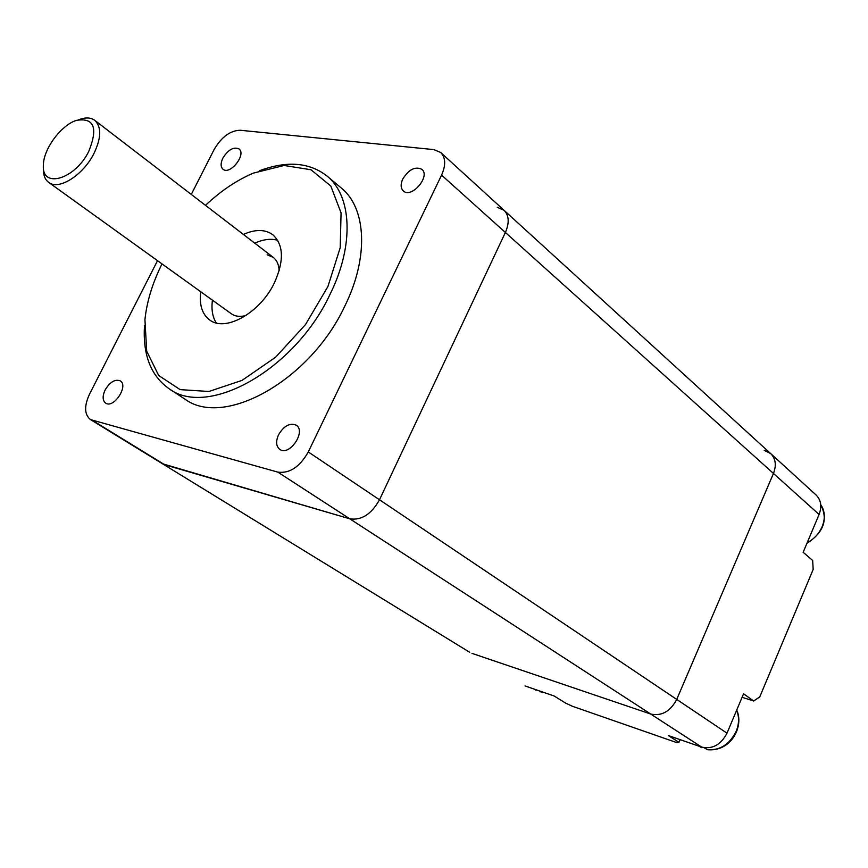 <?xml version="1.0" encoding="UTF-8"?>
<svg xmlns="http://www.w3.org/2000/svg" width="868" height="868" viewBox="0 0 868 868"><rect width="100%" height="100%" fill="white"/><g stroke="black" fill="none" stroke-linecap="round" stroke-linejoin="round"><path stroke-width="1.3" d="M680.1 739.634L678.95 742.346L668.403 735.587L701.659 747.098C712.433 749.464 720.874 744.82 726.993 733.178L743.572 693.803L753.695 700.997L759.75 696.895L813.175 569.43L812.665 560.457L803.15 552.298L819.088 514.464L773.464 473.451C776.6 465.237 775.666 458.608 770.654 453.563C775.666 458.608 776.6 465.237 773.464 473.451L676.725 699.413L773.464 473.451L505.382 232.472L379.5 499.773C371.396 514.225 361.511 520.572 349.826 518.836L162.446 463.74M701.659 747.098L650.707 714.038C661.655 716.35 670.335 711.467 676.725 699.413C670.335 711.467 661.655 716.35 650.707 714.038L471.986 653.365L650.707 714.038L349.826 518.836C361.511 520.572 371.396 514.225 379.5 499.773L505.382 232.472C509.516 222.848 509.071 215.448 504.037 210.284C509.071 215.448 509.516 222.848 505.382 232.472L441.573 175.119L308.292 451.946C299.764 466.951 289.608 473.678 277.836 472.127L90.511 419.602C84.37 414.644 84.033 406.191 89.48 394.246L157.52 260.671M469.729 652.313L162.49 463.772L469.686 652.28M497.245 207.311L504.037 210.284L440.673 152.475C445.664 157.618 445.968 165.17 441.573 175.119M277.684 240.295C270.914 238.364 263.264 239.329 254.747 243.17M212.432 300.154C211.217 309.42 212.508 317.015 216.295 322.961M200.779 291.778C199.141 304.82 202.103 314.216 209.698 319.966C225.376 332.411 260.313 312.751 274.407 282.816C284.227 260.812 283.684 244.787 272.78 234.707C265.087 229.217 255.279 229.13 243.365 234.436M259.543 170.725C286.744 160.602 309.127 162.294 326.715 175.792L341.026 187.792C366.318 207.756 369.063 256.917 345.03 305.644C310.56 380.336 223.835 428.456 184.765 399.009L169.141 388.766C150.88 375.887 142.667 354.86 144.5 325.663M326.715 175.792C351.952 195.691 354.469 245.058 330.133 294.144C295.218 369.388 208.092 418.181 169.141 388.766M402.806 178.96C408.882 169.379 415.229 166.168 421.848 169.314C430.832 176.247 411.454 198.87 403.327 190.949C400.615 188.237 400.441 184.244 402.806 178.96M278.53 434.803C283.923 425.83 289.814 422.618 296.194 425.168C306.578 431.287 289.456 456.622 279.8 449.407C276.078 446.336 275.655 441.465 278.53 434.803M222.881 158.095C228.197 149.697 233.568 146.627 238.982 148.905C246.74 154.298 229.987 175.553 222.989 169.217C220.537 166.884 220.505 163.173 222.881 158.095M105.136 389.938C109.965 381.996 114.988 378.969 120.207 380.835C128.931 385.598 113.73 408.926 105.668 403.121C102.5 400.539 102.316 396.134 105.136 389.938M205.488 205.347C220.776 190.938 236.736 180.197 253.369 173.112L284.118 165.473L310.95 169.748L330.784 185.98L341.07 212.866L340.213 247.684L327.93 286.505L305.493 324.589L275.612 357.215L242.053 380.379L208.928 391.479L180.132 389.624L158.714 375.519L146.703 351.225L144.934 319.674C146.833 301.521 152.529 282.935 162.012 263.905M231.344 313.76L231.43 313.825C235.282 316.484 240.121 317.048 245.948 315.518M279.127 270.838C278.91 264.762 276.946 260.259 273.214 257.351L267.127 254.791M191.264 194.432L214.071 149.654C221.427 137.057 230.107 130.591 240.089 130.254L433.87 149.611L440.673 152.475M92.757 420.568L164.757 464.771L349.826 518.836L277.836 472.127M88.72 151.477C74.811 179.719 41.273 189.126 43.4 164.92C43.519 148.938 61.064 125.22 76.351 120.381C94.145 117.44 98.268 127.802 88.72 151.477M43.411 167.014L43.422 168.696C43.248 175.097 45.017 179.676 48.727 182.432C58.688 190.548 83.002 175.314 93.777 153.842C101.361 138.023 101.675 126.837 94.699 120.294C90.956 117.581 86.04 117.256 79.954 119.317L78.652 119.697M702.939 747.478L701.648 747.684M699.434 746.328L701.583 747.652L699.684 746.415M736.715 710.089C744.071 725.485 731.908 751.883 707.539 749.724L704.089 747.728M537.411 690.212L534.102 689.073M538.919 690.744L541.274 692.1M764.176 450.318L770.654 453.563L504.156 210.392M678.95 742.346L676.997 742.693L572.598 706.346L565.795 703.199L554.229 696.038L525.053 685.937M753.695 700.997L742.097 697.297M819.088 514.464C822.072 506.5 821.074 500.022 816.104 495.02L770.773 453.66M726.993 733.178L308.292 451.946M807.197 542.695C814.054 539.071 819.045 533.722 822.18 526.616C825.446 518.218 824.958 510.894 820.727 504.655C828.289 519.552 823.689 532.464 806.925 543.335M707.17 749.583C719.822 750.69 729.478 744.603 736.173 731.323C739.167 723.825 739.319 716.805 736.639 710.252M534.037 689.051L536.088 690.288M540.894 691.959L543.075 692.176M162.49 463.772L90.511 419.602M273.322 257.427L94.699 120.294M231.43 313.825L48.727 182.432M700.324 746.903L701.637 747.684M543.509 692.328L541.306 692.111"/></g></svg>
